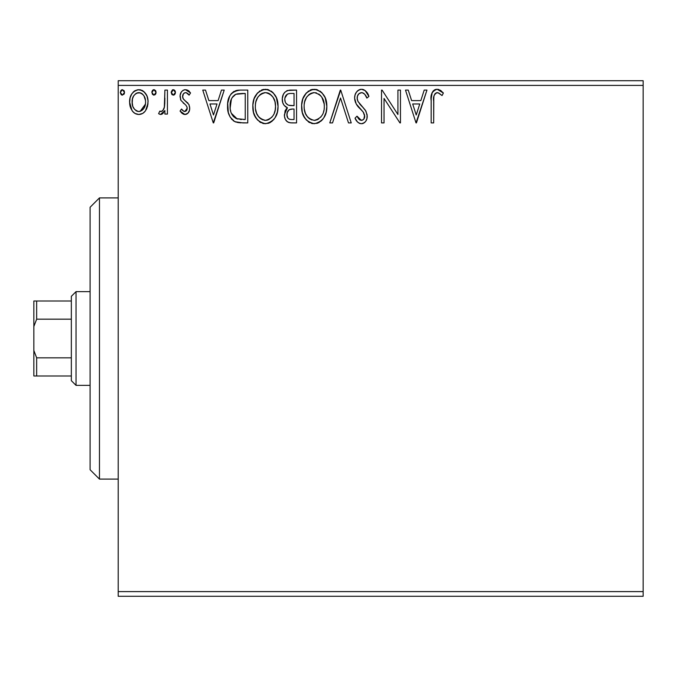 <?xml version="1.0" encoding="UTF-8"?>
<svg xmlns="http://www.w3.org/2000/svg" width="677" height="677" viewBox="0 0 677 677"><rect width="100%" height="100%" fill="white"/><g stroke="black" fill="none" stroke-linecap="round" stroke-linejoin="round"><path stroke-width="1.02" d="M118.213 596.285L643.15 596.285L118.213 596.285L118.213 85.404L643.15 85.404L643.15 591.596L118.213 591.596L118.213 596.285M147.882 99.426L148.077 102.015C148.145 95.212 145.056 91.09 138.819 89.669C132.59 91.099 129.51 95.212 129.569 102.015L132.023 110.537C133.623 113.042 135.891 114.354 138.819 114.489C141.755 114.354 144.023 113.034 145.631 110.52L147.501 106.458L148.051 100.949L147.027 96.236L144.81 92.495L142.136 90.396L137.753 89.736L134.757 90.811L131.82 93.883L130.102 97.784L129.603 103.141L130.915 108.582L132.633 111.358L134.918 113.406L138.819 114.489L142.737 113.406L145.013 111.35M164.9 90.092L167.431 90.092L164.9 90.092L164.325 107.203L162.937 110.368L161.287 111.502L159.797 111.121L158.596 113.668L160.246 114.464L162.006 114.108L164.9 110.537L164.9 114.066L167.431 114.066L167.431 90.092L167.431 114.066L167.431 90.092L164.9 90.092L164.511 106.382C164.299 108.938 163.106 110.664 160.931 111.544L159.797 111.121L158.596 113.668L160.517 114.489L164.9 110.537L164.9 114.066L167.431 114.066L164.9 114.066M181.664 112.966L180.048 111.079L181.521 109.022L180.048 111.079L184.914 114.489L187.884 113.245L189.458 110.385L189.67 107.245L188.908 104.503L183.433 99.138L182.604 97.073L183.365 93.908L184.973 92.707L186.742 92.842L189.111 95.144L190.559 92.918L187.69 90.21L185.371 89.669L183.061 90.303L181.343 91.996L180.116 95.389L180.877 100.306L186.073 105.426L187.038 107.186L187.047 109.42L185.811 111.231L183.738 111.282L181.521 109.022L180.048 111.079L182.113 113.355L184.525 114.464M239.421 90.109L233.853 91.446L231.17 93.824L229.647 96.278L227.717 103.2L228.293 112.407L230.138 117.053L234.487 121.454L238.829 122.698L247.765 122.901L247.765 90.092L240.14 90.092C231.39 91.285 227.201 96.616 227.574 106.086C227.193 112.814 229.664 118.026 234.987 121.716L242.798 122.901L247.765 122.901L247.765 90.092L247.765 122.901L242.798 122.901M290.001 90.092L296.56 90.092L287.497 90.49L284.831 92.241L283.316 94.475L282.284 98.563L282.758 102.735L284.086 105.324L287.437 107.795L285.076 110.91L284.458 116.351L285.364 119.38L287.361 121.809L290.331 122.816L296.56 122.901L296.56 90.092L296.56 122.901L296.56 90.092L290.001 90.092C284.873 90.887 282.292 93.993 282.258 99.409C282.224 103.327 283.951 106.128 287.437 107.795L284.357 114.768C284.399 119.939 286.921 122.655 291.914 122.901L296.56 122.901L291.914 122.901M332.534 122.901L329.784 122.901L340.303 90.092L329.784 122.901L332.534 122.901L340.514 98.013L348.494 122.901L351.236 122.901L340.726 90.092L351.236 122.901L340.726 90.092L329.784 122.901L332.534 122.901L340.514 98.013L348.494 122.901L351.236 122.901L348.494 122.901M397.924 90.092L397.924 114.506L382.099 90.092L381.523 90.092L381.523 122.901L384.045 122.901L384.045 98.436L399.921 122.901L400.454 122.901L400.454 90.092L397.924 90.092L400.454 90.092L397.924 90.092L397.924 114.506L382.099 90.092L381.523 90.092L381.523 122.901L384.045 122.901L384.045 98.436L399.921 122.901L400.454 122.901L400.454 90.092L400.454 122.901L399.921 122.901M433.678 101.076L433.957 96.016L434.989 93.731L436.555 92.69L438.044 92.749L442.073 95.559L443.359 93.037L440.659 90.439L437.156 89.254L434.516 89.906L432.222 92.453L431.19 98.546L431.156 122.901L433.678 122.901L433.678 101.076C432.916 97.056 434.084 94.238 437.181 92.614L438.84 93.087L442.073 95.559L443.359 93.037L437.156 89.254C432.146 90.955 430.149 94.788 431.156 100.746L431.156 122.901L433.678 122.901L433.805 97.276M424.2 90.092L426.95 90.092L416.431 122.901L426.95 90.092L424.2 90.092L420.832 100.611L411.616 100.611L408.248 90.092L405.498 90.092L416.017 122.901L426.95 90.092L424.2 90.092L420.832 100.611L411.616 100.611L408.248 90.092L405.498 90.092L416.017 122.901L405.498 90.092L408.248 90.092M361.535 89.254L358.565 90.083L356.364 92.258L355.027 95.051L354.604 98.131L356.229 103.962L363.177 111.984L364.607 115.082L363.887 119.025L362.127 120.294L359.216 119.482L356.999 116.173L355.027 118.187L357.456 121.894L359.216 123.231L361.357 123.739L364.226 122.816L365.817 121.175L366.892 118.737L367.146 114.785L365.411 110.283L357.955 101.398L357.185 99.011L357.507 95.931L358.979 93.688L361.713 92.614L363.574 93.223L364.979 94.611L366.858 98.089L368.906 96.422L365.301 90.667L361.535 89.254C356.957 90.253 354.646 93.214 354.604 98.131C354.968 102.354 356.779 105.883 360.062 108.718L363.177 111.984L364.7 116.224C364.708 118.585 363.608 119.973 361.391 120.379L356.999 116.173L355.027 118.187C356.187 121.293 358.302 123.138 361.357 123.739C365.309 122.892 367.264 120.345 367.222 116.089L365.927 111.087L357.955 101.398L357.126 98.173C357.185 95.017 358.717 93.164 361.713 92.614C364.344 93.409 366.062 95.229 366.858 98.089L368.906 96.422C367.806 92.41 365.352 90.024 361.535 89.254M326.839 106.357L325.172 97.733L321.99 92.817L317.09 89.66L311.268 89.677L306.393 92.884L302.873 98.774L301.646 105.037L302.297 112.407L304.642 117.857L308.737 122.114L312.901 123.646L317.293 123.282L321.253 120.921L323.902 117.654L326.136 112.204L326.839 106.357C326.957 97.014 322.743 91.31 314.187 89.254C305.64 91.387 301.443 97.141 301.603 106.509C301.443 115.979 305.699 121.725 314.382 123.739C322.878 121.505 327.025 115.708 326.839 106.357M278.052 106.357L276.385 97.733L273.195 92.817L268.304 89.66L262.481 89.677L257.598 92.884L254.078 98.774L252.859 105.037L253.511 112.407L255.847 117.857L259.943 122.114L264.106 123.646L268.498 123.282L271.815 121.471L275.116 117.654L277.35 112.204L278.052 106.357C278.171 97.014 273.948 91.31 265.392 89.254C256.845 91.387 252.656 97.141 252.817 106.509C252.648 115.979 256.905 121.725 265.587 123.739C274.083 121.505 278.239 115.708 278.052 106.357M221.464 90.092L224.214 90.092L213.695 122.901L224.214 90.092L221.464 90.092L218.096 100.611L208.88 100.611L205.503 90.092L202.761 90.092L213.272 122.901L224.214 90.092L221.464 90.092L218.096 100.611L208.88 100.611L205.503 90.092L202.761 90.092L213.272 122.901L202.761 90.092L205.503 90.092M171.95 94.501L171.213 92.41L173.312 95.144L175.419 92.41L174.226 89.931L172.407 89.931L171.247 91.928L171.73 94.213L173.786 95.076L175.385 92.884M156.074 92.41L155.541 90.608L154.204 89.694L152.689 90.227L151.893 91.928L152.384 94.213L153.73 95.118L155.549 94.213L156.074 92.41L153.967 89.669L151.868 92.41L153.967 95.144L156.074 92.41M124.526 92.41L123.993 90.608L122.182 89.694L120.844 90.6L120.345 92.884L121.945 95.076L124.001 94.213L124.526 92.41L122.419 89.669L120.32 92.41L122.419 95.144L124.526 92.41M643.15 80.715L118.213 80.715L118.213 591.596L643.15 591.596L643.15 596.285L643.15 85.404L118.213 85.404L118.213 80.715L643.15 80.715L643.15 85.404L643.15 80.715M433.678 122.901L431.156 122.901M431.156 100.746L431.164 99.646M431.621 94.162L431.486 94.89M431.799 93.485L432.222 92.453L431.808 93.477M432.815 91.463L433.737 90.464M434.516 89.906L435.319 89.542M435.404 89.516L436.005 89.356M436.699 89.271L437.156 89.254M438.112 89.339L438.975 89.567M440.304 90.21L441.057 90.743M442.733 92.334L443.359 93.037L442.073 95.559L438.84 93.087L436.555 92.69M434.135 95.313L433.83 97.006M437.181 92.614L438.044 92.749M416.228 114.988L412.699 103.97L419.757 103.97L416.228 114.988L412.699 103.97L419.757 103.97L416.228 114.988M384.045 122.901L381.523 122.901L381.523 90.092L382.099 90.092M362.22 89.296L362.88 89.415M363.456 89.584L364.167 89.906M365.106 90.515L368.906 96.422L366.858 98.089L366.029 96.286M366.46 97.166L366.029 96.278M364.218 93.748L363.583 93.223M362.677 92.774L360.723 92.741M359.809 93.113L358.988 93.68M358.751 93.9L358.294 94.416M357.837 95.161L357.507 95.931M357.219 97.056L357.338 99.79M357.354 99.849L358.37 102.125M359.868 104.156L359.411 103.589M359.851 104.131L360.663 105.079M360.976 105.417L362.144 106.636M363.016 107.525L363.871 108.455M367.146 117.451L366.9 118.712M366.883 118.78L365.817 121.175M364.996 122.173L364.226 122.816M363.464 123.265L362.923 123.493M362.83 123.519L362.195 123.671M360.257 123.62L359.208 123.231M358.311 122.672L357.456 121.894M356.762 121.039L356.356 120.464M355.56 119.16L355.027 118.187L356.999 116.173L357.38 116.884L356.999 116.173M357.778 117.561L358.209 118.23M358.226 118.255L358.683 118.89M358.818 119.05L359.597 119.787M359.868 119.956L361.391 120.379L363.414 119.592M363.904 119L364.446 117.916M364.514 117.688L363.887 119.025M364.522 117.646L364.607 115.082M363.811 112.941L362.423 111.138M362.423 111.13L361.645 110.326M359.013 107.618L358.057 106.534M357.998 106.45L357.058 105.24M355.543 102.599L354.731 99.781M354.706 96.591L354.63 97.353M355.696 93.367L356.356 92.267M356.39 92.216L357.346 91.065M359.978 89.457L357.752 90.684M360.062 89.432L360.697 89.305M364.7 116.224L364.649 116.96M357.185 99.011L357.219 97.039M326.678 109.268L326.458 110.732M326.136 112.213L325.772 113.491M325.375 114.616L323.902 117.654M323.09 118.881L322.117 120.066M319.197 122.427L317.31 123.282M312.867 123.646L311.445 123.349M309.558 122.596L308.78 122.139M306.478 120.21L303.237 115.183M302.983 114.565L302.297 112.399M301.857 110.165L301.773 109.479M301.603 106.509L301.646 105.028M301.773 103.522L301.917 102.506M302.306 100.611L302.873 98.783M304.633 95.195L306.368 92.91M307.993 91.395L308.577 90.972M310.184 90.083L311.234 89.686M311.285 89.669L312.664 89.364M315.651 89.347L317.098 89.669M320.077 91.124L321.998 92.817M325.197 97.784L325.772 99.291M326.492 102.134L326.669 103.369M312.715 89.356L311.268 89.677M312.842 92.741L313.671 92.639M323.42 112.297L323.97 110.148M321.177 116.588L320.636 117.239M315.651 120.244L314.272 120.379C307.383 118.644 304.007 114.024 304.125 106.517L304.261 108.887L304.125 106.517C303.965 98.944 307.35 94.315 314.272 92.614C321.093 94.315 324.435 98.901 324.317 106.365L324.19 104.004L324.317 106.365C324.469 113.888 321.126 118.56 314.272 120.379L314.864 120.354M306.529 115.572L307.544 116.935L305.437 113.474L304.261 108.887M306.529 115.581L306.952 116.19M307.544 116.935L308.864 118.255L307.544 116.935M309.795 118.957L310.388 119.321M310.811 93.401L308.957 94.594L311.919 92.969M304.692 101.745L306.503 97.403L308.957 94.594M307.189 96.413L305.632 99.045M304.261 104.14L304.684 101.795M323.775 101.719L323.564 100.975M322.878 99.155L321.913 97.386L324.19 104.013M320.517 95.55L321.913 97.386M315.448 92.698L316.591 92.961M317.234 119.753L316.608 119.998M324.291 107.558L324.181 108.743M291.118 122.884L289.553 122.689M288.783 122.495L288.14 122.249M287.361 121.809L286.769 121.318M286.219 120.726L285.372 119.397M285.364 119.38L284.458 116.351M285.068 110.91L285.44 110.123M286.032 109.192L286.616 108.515M286.269 107.203L285.178 106.45M284.086 105.333L282.758 102.735M282.673 102.447L282.554 102.007M282.368 97.674L282.935 95.372M283.688 93.781L284.746 92.334M286.718 90.82L287.488 90.498M285.296 102.083L284.78 99.409C285.017 95.381 287.133 93.401 291.152 93.46L294.038 93.46L294.038 105.654L288.74 105.265C286.126 104.224 284.805 102.269 284.78 99.409L284.907 100.848M287.987 118.272L286.938 115.657L287.353 112.086L289.307 109.64L292.743 109.022L290.788 109.166M286.997 113.397L286.887 114.709C287.014 110.893 288.969 108.997 292.743 109.022L294.038 109.022L294.038 119.533L291.415 119.533C288.402 119.406 286.887 117.798 286.887 114.709L287.903 118.17M290.001 119.406L289.045 119.076M289.045 109.809L287.124 112.797M289.739 105.494L292.76 105.654L288.74 105.265M285.009 101.254L285.186 101.812M287.86 104.91L285.812 103.065M284.915 97.97L287.336 94.188M286.498 94.839L285.711 95.872M285.33 96.625L284.975 97.691M287.116 116.588L286.938 115.657M286.887 114.709L286.913 114.041M286.997 113.372L287.353 112.086M292.743 109.022L294.038 109.022L294.038 119.533L291.415 119.533M277.883 109.268L277.705 110.537M277.342 112.213L276.978 113.491M276.588 114.616L275.124 117.637M274.295 118.881L273.33 120.057M270.402 122.427L268.515 123.282M264.072 123.646L262.651 123.349M260.772 122.596L259.985 122.139M257.683 120.21L254.442 115.183M254.197 114.565L253.511 112.433M253.063 110.165L252.978 109.471M252.817 106.509L252.859 105.028M252.986 103.522L253.122 102.506M253.511 100.611L254.061 98.825M255.838 95.195L257.573 92.91M259.206 91.395L259.79 90.972M261.39 90.083L262.448 89.686M262.49 89.677L263.869 89.364M266.856 89.347L268.304 89.669M271.282 91.124L273.203 92.817M276.402 97.784L276.978 99.291M277.697 102.134L277.875 103.369M277.875 109.302L278.01 107.829M263.92 89.356L262.481 89.677M264.047 92.741L264.885 92.639M268.871 93.367L267.804 92.961L269.92 93.976L273.127 97.386L274.972 101.694L275.531 106.365L275.395 104.004M275.217 109.928L275.531 106.365C275.683 113.888 272.332 118.56 265.477 120.379L264.292 120.286L265.477 120.379C258.597 118.644 255.212 114.024 255.339 106.517C255.178 98.944 258.555 94.315 265.477 92.614C272.298 94.315 275.649 98.901 275.531 106.365L275.184 110.148M272.391 116.588L268.913 119.533L266.069 120.354M257.742 115.572L258.749 116.935L256.642 113.474L255.466 108.887M255.339 106.517L255.466 104.14L255.339 106.517M257.742 115.581L258.157 116.19M258.749 116.935L260.07 118.255L258.749 116.935M261 118.957L261.593 119.321M262.016 93.401L260.163 94.594L263.133 92.969M255.898 101.745L257.709 97.403L260.163 94.594M258.394 96.413L256.837 99.045M274.98 101.719L274.777 100.975M274.083 99.155L273.127 97.386M271.722 95.55L268.921 93.392M266.653 92.698L267.804 92.961M266.856 120.244L267.838 119.99M268.439 119.753L271.841 117.239M275.226 109.919L274.193 113.457M274.236 113.347L274.625 112.297M237.009 122.393L240.758 122.859M235.909 122.088L235.444 121.911M233.997 121.175L233.083 120.54M232.05 119.601L231.449 118.932M229.139 115.014L228.767 114.024M228.708 113.846L228.31 112.467M228.276 112.34L227.929 110.613M227.599 107.22L227.717 103.183M229.054 97.598L228.572 98.952M229.071 97.573L229.647 96.278M231.17 93.824L233.87 91.437M235.647 90.684L237.17 90.32M237.272 90.303L238.693 90.143M238.092 119.118L236.324 118.619C231.847 115.784 229.774 111.612 230.104 106.086C229.782 100.958 231.669 97.023 235.782 94.289L245.243 93.46L245.243 119.533L236.324 118.619L233.337 116.478L231.399 113.338L237.178 118.915M232.067 97.708L235.782 94.289L234.293 95.169M236.18 94.137L242.527 93.46L237.415 93.824M241.748 119.499L239.912 119.38M231.416 98.977L230.172 107.939L230.358 102.642L231.627 98.529M230.231 108.565L230.172 107.939M230.722 111.333L230.392 109.776M233.387 95.982L232.033 97.767M213.492 114.988L209.955 103.97L217.012 103.97L213.492 114.988L209.955 103.97L217.012 103.97L213.492 114.988M184.152 114.405L183.416 114.168M182.705 113.778L182.113 113.355M184.237 111.477L182.164 109.902M182.418 110.207L182.866 110.664M187.064 109.369L187.199 108.32L184.762 111.544L186.429 110.647M186.59 110.419L186.928 109.767M186.877 106.712L187.089 107.372M187.047 107.211L187.157 107.745M190.559 92.918L189.111 95.144L190.559 92.918L185.371 89.669C181.791 90.43 180.023 92.741 180.048 96.599L180.877 100.306L185.811 105.147M184.068 103.674L183.145 102.946M180.505 99.426L180.877 100.306M180.065 95.999L180.048 96.599M180.353 94.188L180.505 93.688M180.767 93.028L181.343 92.004M184.169 89.821L184.753 89.711M186.615 89.821L188.358 90.6M188.426 90.642L189.518 91.539M186.209 92.673L189.111 95.144M189.111 95.135L188.46 94.238M188.189 93.934L187.681 93.443M182.722 95.254L182.57 96.472C182.604 94.323 183.636 93.037 185.65 92.614L185.312 92.647M184.33 92.977L183.805 93.384M183.365 93.908L182.765 95.118M182.9 98.233L182.57 96.472L183.433 99.138M185.1 100.67L183.171 98.766M183.738 99.477L184.694 100.348M185.464 114.455L184.914 114.489C188.172 113.812 189.772 111.713 189.721 108.202L188.908 104.503L185.862 101.237M187.444 102.574L187.851 102.997M188.908 104.503L189.111 104.943M189.721 108.202L189.704 108.752M189.458 110.376L188.9 111.857M188.578 112.39L188.181 112.924M187.876 113.262L187.038 113.914M187.013 113.931L186.387 114.235M185.997 114.354L185.523 114.447M182.604 97.073L182.57 96.472M187.199 108.32L187.157 108.87M181.825 109.462L181.521 109.022M175.301 93.35L174.903 94.205M174.886 94.221L174.234 94.882M175.292 91.446L175.419 92.41L173.312 89.669L171.247 92.884M172.407 89.931L172.83 89.745M174.903 90.616L175.258 91.344M171.73 94.213L172.407 94.882M164.9 110.537L164.545 111.24M163.445 112.915L162.421 113.863M161.998 114.117L161.287 114.388M158.596 113.668L159.797 111.121L161.634 111.409M159.797 111.121L160.627 111.51M162.252 111.045L162.937 110.368M163.479 109.539L163.809 108.811M164.105 108.007L164.655 105.367M164.748 104.326L164.9 98.148M155.938 93.409L155.558 94.205M155.955 93.35L154.889 94.882M152.68 90.244L151.986 91.454M153.061 89.931L153.493 89.736M155.465 90.49L155.913 91.344M144.345 112.103L142.729 113.406M134.935 113.423L133.318 112.128M130.966 108.692L130.204 106.67M130.128 106.424L129.713 104.309M129.569 102.015L129.603 100.941M129.696 99.891L129.866 98.817M130.102 97.793L130.441 96.718M130.889 95.592L131.812 93.9M133.09 92.224L134.173 91.226M134.748 90.82L137.736 89.745M139.902 89.745L140.943 89.948M142.153 90.405L142.881 90.811M143.685 91.387L146.706 95.482M145.631 110.52L148.043 103.141M147.95 104.224L146.74 108.54M146.647 108.743L146.215 109.564M138.819 114.489L139.335 114.472M132.777 106.23L132.091 101.999C131.981 96.921 134.224 93.79 138.827 92.614C143.422 93.798 145.665 96.921 145.555 101.999C145.665 107.093 143.422 110.275 138.827 111.544L138.827 111.544C134.232 110.266 131.99 107.084 132.091 101.999L132.472 98.834L132.184 103.598M136.61 93.104L140.401 92.851L138.827 92.614L141.831 93.553L143.541 95.203M143.981 95.88L145.462 100.399M145.462 103.615L143.964 108.159L141.84 110.554L138.827 111.544L140.41 111.29M138.015 111.477L134.638 109.454L132.963 106.721M135.815 110.554L137.245 111.29M138.827 92.614L137.236 92.859M142.466 94.035L141.417 93.299M140.131 111.375L145.386 104.207M124.39 93.409L124.001 94.213M121.953 95.076L121.496 94.873M121.056 94.501L120.32 92.402M121.513 89.931L121.936 89.745M124.001 90.616L124.365 91.344M318.715 93.976L320.483 95.516M322.54 114.43L321.956 115.471M318.723 118.915L317.708 119.533M311.936 120.007L308.864 118.255M291.745 105.637L290.738 105.595M290.23 105.544L289.231 105.4M285.779 103.014L285.33 102.176M284.78 99.409L284.814 98.69M287.497 94.095L288.063 93.849M291.152 93.46L294.038 93.46L294.038 105.654L292.76 105.654M255.466 104.14L255.889 101.795M273.745 114.43L273.161 115.471M263.141 120.007L260.07 118.255M242.527 93.46L245.243 93.46L245.243 119.533L243.585 119.533M232.245 114.98L231.399 113.338M132.091 101.999L132.184 100.399M132.472 98.834L133.665 95.88L135.815 93.544M140.401 92.851L141.831 93.553M145.191 105.189L143.964 108.159M143.516 108.828L143.016 109.462M99.468 479.104L90.092 469.736L90.092 207.264L99.468 197.896L118.213 197.896L99.468 197.896L99.468 479.104L118.213 479.104L99.468 479.104L99.468 197.896L90.092 207.264L90.092 469.736L99.468 479.104M71.347 357.828L71.347 380.686L76.036 385.365L76.036 291.635L71.347 296.314L71.347 357.828L71.347 296.314L76.036 291.635L76.036 385.365L90.092 385.365L76.036 385.365L71.347 380.686L71.347 357.828L36.66 357.828L33.85 350.508L33.85 326.492L36.66 319.172L71.347 319.172L36.66 319.172L36.66 301.003L33.85 301.003L33.85 326.492L33.85 301.003L36.66 301.003L36.66 319.172L33.85 326.492L33.85 375.997L71.347 375.997L36.66 375.997L36.66 357.828L36.66 375.997L33.85 375.997L33.85 350.508L36.66 357.828L71.347 357.828M90.092 291.635L76.036 291.635L90.092 291.635M71.347 301.003L36.66 301.003L71.347 301.003"/></g></svg>

